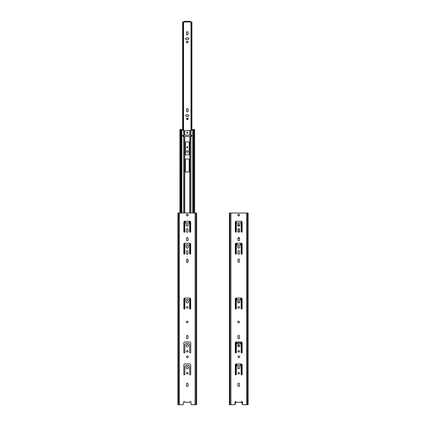 <?xml version="1.0" encoding="UTF-8"?>
<svg xmlns="http://www.w3.org/2000/svg" width="426" height="426" viewBox="0 0 426 426"><rect width="100%" height="100%" fill="white"/><g stroke="black" fill="none" stroke-linecap="round" stroke-linejoin="round"><path stroke-width="0.64" d="M242.453 401.974L242.453 404.349A0.341 0.341 90 0 1 242.197 404.114L241.734 401.58A0.687 0.687 0 0 0 241.334 401.777A0.687 0.687 0 0 1 242.511 402.256L242.511 404.013A0.687 0.687 0 0 0 243.198 404.7L246.547 404.7L246.547 213L229.38 213L229.38 404.7L229.806 404.7L229.806 213M230.913 213L230.913 404.7L234.257 404.7L229.806 404.7M234.257 404.7A0.687 0.687 0 0 0 234.944 404.013L234.944 402.256A0.687 0.687 0 0 1 236.121 401.777A0.687 0.687 0 0 0 235.77 401.585L235.306 404.114L235.77 401.585M238.422 338.617A0.548 0.548 90 0 1 239.034 338.617A0.788 0.788 0 0 1 238.422 338.617A0.548 0.548 90 0 1 238.73 338.526M237.926 343.532A0.873 0.873 0 0 1 237.857 343.191A0.873 0.873 90 0 0 237.926 343.532L239.534 343.532A0.873 0.873 90 0 0 238.906 342.334A0.873 0.873 90 0 0 237.857 343.191A0.873 0.873 0 0 1 238.73 342.318M191.056 402.256A0.687 0.687 0 0 0 189.879 401.777A0.687 0.687 0 0 1 191.056 402.256L191.056 404.013A0.687 0.687 0 0 0 191.743 404.7L195.087 404.7L195.087 213L177.924 213L177.924 404.7L178.345 404.7L178.345 213M179.452 213L179.452 404.7L182.802 404.7L178.345 404.7M183.489 404.013L183.489 402.256A0.687 0.687 0 0 1 184.666 401.777L184.655 402.293L184.655 401.766A0.687 0.687 0 0 0 183.489 402.256L183.489 404.013A0.687 0.687 0 0 1 182.802 404.7M189.57 366.36L188.798 365.588L189.57 366.36A0.341 0.341 0 0 1 189.671 366.605L189.671 374.406A0.517 0.517 0 0 0 190.188 374.923A0.517 0.517 0 0 0 190.699 374.406A0.517 0.517 0 0 1 190.188 374.923A0.517 0.517 0 0 1 189.671 374.406M188.558 365.487L185.986 365.487L188.558 365.487A0.346 0.346 0 0 1 188.798 365.588M185.741 365.588L184.969 366.36L185.741 365.588A0.346 0.346 0 0 1 185.986 365.487M184.868 366.605L184.868 374.406A0.517 0.517 0 0 1 184.357 374.923A0.517 0.517 0 0 1 183.84 374.406A0.517 0.517 0 0 0 184.357 374.923A0.517 0.517 0 0 0 184.868 374.406L184.868 366.605A0.341 0.341 0 0 1 184.969 366.36M184.868 363.942A1.028 1.028 0 0 0 183.84 364.975A1.028 1.028 0 0 1 184.868 363.942L189.671 363.942A1.028 1.028 0 0 1 190.699 364.975A1.028 1.028 0 0 0 189.671 363.942M186.481 336.21A0.788 0.788 0 0 1 187.27 335.422A0.788 0.788 0 0 1 188.058 336.21A0.788 0.788 0 0 0 187.27 335.422A0.788 0.788 0 0 0 186.481 336.21L186.481 337.887A0.788 0.788 0 0 0 187.27 338.681A0.788 0.788 0 0 0 188.058 337.887A0.788 0.788 0 0 1 187.27 338.681A0.788 0.788 0 0 1 186.481 337.887M189.16 221.232L189.16 223.235L188.798 222.878L189.57 223.65A0.341 0.341 0 0 1 189.671 223.89L189.671 231.696A0.517 0.517 0 0 0 190.188 232.213A0.517 0.517 0 0 0 190.699 231.696L190.699 222.26A1.028 1.028 0 0 0 189.671 221.232L184.868 221.232A1.028 1.028 0 0 0 183.84 222.26L183.84 231.696A0.517 0.517 0 0 0 184.357 232.213A0.517 0.517 0 0 0 184.868 231.696L184.868 223.89A0.341 0.341 0 0 1 184.969 223.65L185.741 222.878L185.385 223.235L185.385 221.232M188.558 222.777L185.986 222.777L188.558 222.777A0.346 0.346 0 0 1 188.798 222.878M186.481 253.465L186.481 251.441A0.788 0.788 0 0 1 187.27 250.653A0.788 0.788 0 0 1 188.058 251.441L188.058 253.465A0.788 0.788 0 0 1 187.27 254.253A0.788 0.788 0 0 1 186.481 253.465A0.788 0.788 0 0 0 187.27 254.253A0.788 0.788 0 0 0 188.058 253.465M187.152 214.267A0.788 0.788 0 0 0 186.359 215.061A0.788 0.788 0 0 0 187.152 215.849A0.788 0.788 0 0 1 186.359 215.061A0.788 0.788 0 0 1 187.152 214.267L187.392 214.267A0.788 0.788 0 0 1 188.18 215.061A0.788 0.788 0 0 1 187.392 215.849A0.788 0.788 0 0 0 188.18 215.061A0.788 0.788 0 0 0 187.392 214.267M186.481 259.844A0.788 0.788 0 0 1 187.27 259.056A0.788 0.788 0 0 1 188.058 259.844A0.788 0.788 0 0 0 187.27 259.056A0.788 0.788 0 0 0 186.481 259.844L186.481 261.527A0.788 0.788 0 0 0 186.588 261.921L187.957 261.921A0.788 0.788 0 0 0 188.058 261.527A0.788 0.788 0 0 1 187.27 262.315A0.788 0.788 0 0 1 186.481 261.527M187.03 322.743A0.788 0.788 0 0 1 186.242 321.955A0.788 0.788 0 0 1 187.03 321.167A0.788 0.788 0 0 0 186.242 321.955A0.788 0.788 0 0 0 187.03 322.743L187.27 322.743A0.788 0.788 0 0 0 188.058 321.955A0.788 0.788 0 0 0 187.27 321.167A0.788 0.788 0 0 1 188.058 321.955A0.788 0.788 0 0 1 187.27 322.743M189.57 344.405L188.798 343.633L189.57 344.405A0.341 0.341 0 0 1 189.671 344.65L189.671 352.451A0.517 0.517 0 0 0 190.188 352.968A0.517 0.517 0 0 0 190.699 352.451A0.517 0.517 0 0 1 190.188 352.968A0.517 0.517 0 0 1 189.671 352.451M188.558 343.532L185.986 343.532L188.558 343.532A0.346 0.346 0 0 1 188.798 343.633M185.741 343.633L184.969 344.405L185.741 343.633A0.346 0.346 0 0 1 185.986 343.532M184.868 344.65L184.868 352.451A0.517 0.517 0 0 1 184.357 352.968A0.517 0.517 0 0 1 183.84 352.451A0.517 0.517 0 0 0 184.357 352.968A0.517 0.517 0 0 0 184.868 352.451L184.868 344.65A0.341 0.341 0 0 1 184.969 344.405M184.868 341.987A1.028 1.028 0 0 0 183.84 343.021A1.028 1.028 0 0 1 184.868 341.987L189.671 341.987A1.028 1.028 0 0 1 190.699 343.021A1.028 1.028 0 0 0 189.671 341.987M187.27 357.579A0.788 0.788 0 0 1 186.481 356.791A0.788 0.788 0 0 1 187.27 356.003A0.788 0.788 0 0 0 186.481 356.791A0.788 0.788 0 0 0 187.27 357.579L187.509 357.579A0.788 0.788 0 0 0 188.297 356.791A0.788 0.788 0 0 0 187.509 356.003A0.788 0.788 0 0 1 188.297 356.791A0.788 0.788 0 0 1 187.509 357.579M188.058 384.028A0.788 0.788 0 0 0 187.27 383.24A0.788 0.788 0 0 0 186.481 384.028A0.788 0.788 0 0 1 187.27 383.24A0.788 0.788 0 0 1 188.058 384.028L188.058 385.711A0.788 0.788 0 0 1 187.27 386.499A0.788 0.788 0 0 1 186.481 385.711A0.788 0.788 0 0 0 187.27 386.499A0.788 0.788 0 0 0 188.058 385.711M181.806 213L181.806 129.499L182.381 129.499L179.9 129.499L179.9 213L179.9 129.499M237.942 225.349L237.942 225.769L237.942 225.349M237.974 301.054L237.974 302.652L237.974 301.054M235.008 404.354A0.341 0.341 90 0 0 235.306 404.114A0.341 0.341 90 0 1 235.008 404.354L235.008 401.974M188.058 41.961L187.834 42.504M187.823 42.515L187.27 42.738L186.481 41.95L187.27 41.162L187.823 41.391M188.004 41.657L188.058 41.945M187.27 31.678A0.788 0.788 90 0 0 186.481 32.467L186.481 34.149A0.788 0.788 90 0 0 187.27 34.937M186.466 116.362A0.788 0.788 0 0 1 185.677 115.574A0.788 0.788 0 0 1 186.466 114.78A0.788 0.788 90 0 0 185.677 115.574A0.788 0.788 90 0 0 186.466 116.362L188.148 116.362A0.788 0.788 90 0 0 188.936 115.574A0.788 0.788 90 0 0 188.148 114.78L186.466 114.78M188.036 118.503L187.61 119.525L186.519 118.795L187.605 118.066M187.61 118.071L188.031 118.487M187.27 146.826A0.548 0.548 90 0 0 186.721 147.375A0.548 0.548 90 0 0 187.27 147.923M187.27 152.364A0.873 0.873 0 0 1 186.396 151.491A0.873 0.873 0 0 1 187.27 150.618M187.307 108.523A0.788 0.788 90 0 0 186.519 109.312L186.519 110.994A0.788 0.788 90 0 0 187.307 111.782M186.428 39.517A0.788 0.788 0 0 1 185.64 38.729A0.788 0.788 0 0 1 186.428 37.941A0.788 0.788 90 0 0 185.64 38.729A0.788 0.788 90 0 0 186.428 39.517L188.111 39.517A0.788 0.788 90 0 0 188.899 38.729A0.788 0.788 90 0 0 188.111 37.941L186.428 37.941M182.679 129.674L182.632 21.918L184.181 21.918L184.181 21.3L190.358 21.3L190.497 22.056M190.358 21.918L184.048 22.056M239.518 385.711L239.518 384.028A0.788 0.788 0 0 0 238.73 383.24A0.788 0.788 0 0 0 237.942 384.028L237.942 385.711A0.788 0.788 0 0 0 238.73 386.499A0.788 0.788 0 0 0 239.518 385.711M239.518 373.208A0.788 0.788 0 0 1 238.73 373.996A0.788 0.788 0 0 1 237.942 373.208A0.788 0.788 0 0 1 238.73 372.42A0.788 0.788 0 0 1 239.518 373.208M239.827 367.718A1.097 1.097 0 0 1 238.73 368.815A1.097 1.097 0 0 1 237.633 367.718A1.097 1.097 0 0 1 238.73 366.621A1.097 1.097 0 0 1 239.827 367.718M241.031 366.36A0.341 0.341 0 0 1 241.132 366.605L241.132 374.406A0.517 0.517 0 0 0 241.643 374.923A0.517 0.517 0 0 0 242.16 374.406L242.16 364.975A1.028 1.028 0 0 0 241.132 363.942L236.329 363.942A1.028 1.028 0 0 0 235.301 364.975L235.301 374.406A0.517 0.517 0 0 0 235.812 374.923A0.517 0.517 0 0 0 236.329 374.406L236.329 366.605A0.341 0.341 0 0 1 236.43 366.36L237.202 365.588A0.346 0.346 0 0 1 237.442 365.487L240.014 365.487A0.346 0.346 0 0 1 240.259 365.588L241.031 366.36M239.518 337.887A0.788 0.788 0 0 1 238.73 338.681A0.788 0.788 0 0 1 237.942 337.887L237.942 336.21A0.788 0.788 0 0 1 238.73 335.422A0.788 0.788 0 0 1 239.518 336.21L239.518 337.887M242.16 308.541L242.16 299.105A1.028 1.028 0 0 0 241.132 298.078L236.329 298.078A1.028 1.028 0 0 0 235.301 299.105L235.301 308.541A0.517 0.517 0 0 0 235.812 309.058A0.517 0.517 0 0 0 236.329 308.541L236.329 300.735A0.341 0.341 0 0 1 236.43 300.495L237.202 299.723A0.346 0.346 0 0 1 237.442 299.622L240.014 299.622A0.346 0.346 0 0 1 240.259 299.723L241.031 300.495A0.341 0.341 0 0 1 241.132 300.735L241.132 308.541A0.517 0.517 0 0 0 241.643 309.058A0.517 0.517 0 0 0 242.16 308.541M242.16 231.696L242.16 222.26A1.028 1.028 0 0 0 241.132 221.232L236.329 221.232A1.028 1.028 0 0 0 235.301 222.26L235.301 231.696A0.517 0.517 0 0 0 235.812 232.213A0.517 0.517 0 0 0 236.329 231.696L236.329 223.89A0.341 0.341 0 0 1 236.43 223.65L237.202 222.878A0.346 0.346 0 0 1 237.442 222.777L240.014 222.777A0.346 0.346 0 0 1 240.259 222.878L241.031 223.65A0.341 0.341 0 0 1 241.132 223.89L241.132 231.696A0.517 0.517 0 0 0 241.643 232.213A0.517 0.517 0 0 0 242.16 231.696M239.518 253.465L239.518 251.441A0.788 0.788 0 0 0 238.73 250.653A0.788 0.788 0 0 0 237.942 251.441L237.942 253.465A0.788 0.788 0 0 0 238.73 254.253A0.788 0.788 0 0 0 239.518 253.465M239.827 246.963A1.097 1.097 0 0 1 238.73 248.06A1.097 1.097 0 0 1 237.633 246.963A1.097 1.097 0 0 1 238.73 245.866A1.097 1.097 0 0 1 239.827 246.963M239.518 231.51A0.788 0.788 0 0 1 238.73 232.298A0.788 0.788 0 0 1 237.942 231.51L237.942 229.486A0.788 0.788 0 0 1 238.73 228.693A0.788 0.788 0 0 1 239.518 229.486L239.518 231.51M239.827 225.008A1.097 1.097 0 0 1 238.73 226.105A1.097 1.097 0 0 1 237.633 225.008A1.097 1.097 0 0 1 238.73 223.911A1.097 1.097 0 0 1 239.827 225.008M238.848 215.849L238.608 215.849A0.788 0.788 0 0 1 237.82 215.061A0.788 0.788 0 0 1 238.608 214.267L238.848 214.267A0.788 0.788 0 0 1 239.641 215.061A0.788 0.788 0 0 1 238.848 215.849M239.518 239.966A0.788 0.788 0 0 1 238.73 240.754A0.788 0.788 0 0 1 237.942 239.966L237.942 238.283A0.788 0.788 0 0 1 238.73 237.495A0.788 0.788 0 0 1 239.518 238.283L239.518 239.966M239.518 261.527A0.788 0.788 0 0 1 238.73 262.315A0.788 0.788 0 0 1 237.942 261.527L237.942 259.844A0.788 0.788 0 0 1 238.73 259.056A0.788 0.788 0 0 1 239.518 259.844L239.518 261.527M242.16 253.651L242.16 244.22A1.028 1.028 0 0 0 241.132 243.187L236.329 243.187A1.028 1.028 0 0 0 235.301 244.22L235.301 253.651A0.517 0.517 0 0 0 235.812 254.168A0.517 0.517 0 0 0 236.329 253.651L236.329 245.85A0.341 0.341 0 0 1 236.43 245.605L237.202 244.833A0.346 0.346 0 0 1 237.442 244.732L240.014 244.732A0.346 0.346 0 0 1 240.259 244.833L241.031 245.605A0.341 0.341 0 0 1 241.132 245.85L241.132 253.651A0.517 0.517 0 0 0 241.643 254.168A0.517 0.517 0 0 0 242.16 253.651M239.827 301.853A1.097 1.097 0 0 1 238.73 302.95A1.097 1.097 0 0 1 237.633 301.853A1.097 1.097 0 0 1 238.73 300.756A1.097 1.097 0 0 1 239.827 301.853M239.518 307.343A0.788 0.788 0 0 1 238.73 308.131A0.788 0.788 0 0 1 237.942 307.343A0.788 0.788 0 0 1 238.73 306.55A0.788 0.788 0 0 1 239.518 307.343M238.73 321.167A0.788 0.788 0 0 1 239.518 321.955A0.788 0.788 0 0 1 238.73 322.743L238.491 322.743A0.788 0.788 0 0 1 237.703 321.955A0.788 0.788 0 0 1 238.491 321.167L238.73 321.167M241.031 344.405A0.341 0.341 0 0 1 241.132 344.65L241.132 352.451A0.517 0.517 0 0 0 241.643 352.968A0.517 0.517 0 0 0 242.16 352.451L242.16 343.021A1.028 1.028 0 0 0 241.132 341.987L236.329 341.987A1.028 1.028 0 0 0 235.301 343.021L235.301 352.451A0.517 0.517 0 0 0 235.812 352.968A0.517 0.517 0 0 0 236.329 352.451L236.329 344.65A0.341 0.341 0 0 1 236.43 344.405L237.202 343.633A0.346 0.346 0 0 1 237.442 343.532L240.014 343.532A0.346 0.346 0 0 1 240.259 343.633L241.031 344.405M239.827 345.763A1.097 1.097 0 0 1 238.73 346.86A1.097 1.097 0 0 1 237.633 345.763A1.097 1.097 0 0 1 238.73 344.666A1.097 1.097 0 0 1 239.827 345.763M239.518 351.253A0.788 0.788 0 0 1 238.73 352.041A0.788 0.788 0 0 1 237.942 351.253A0.788 0.788 0 0 1 238.73 350.465A0.788 0.788 0 0 1 239.518 351.253M238.97 356.003A0.788 0.788 0 0 1 239.758 356.791A0.788 0.788 0 0 1 238.97 357.579L238.73 357.579A0.788 0.788 0 0 1 237.942 356.791A0.788 0.788 0 0 1 238.73 356.003L238.97 356.003M236.116 402.293L236.116 401.766L236.121 402.293L241.334 402.293L241.334 401.777M247.655 404.7L247.655 213L248.076 213L248.076 404.7L246.547 404.7M247.655 213L246.547 213M230.003 404.7L230.003 213M188.058 373.208A0.788 0.788 0 0 1 187.27 373.996A0.788 0.788 0 0 1 186.481 373.208A0.788 0.788 0 0 1 187.27 372.42A0.788 0.788 0 0 1 188.058 373.208M188.367 367.718A1.097 1.097 0 0 1 187.27 368.815A1.097 1.097 0 0 1 186.173 367.718A1.097 1.097 0 0 1 187.27 366.621A1.097 1.097 0 0 1 188.367 367.718M183.84 374.406L183.84 364.975M190.699 364.975L190.699 374.406M188.058 337.887L188.058 336.21M190.699 308.541L190.699 299.105A1.028 1.028 0 0 0 189.671 298.078L184.868 298.078A1.028 1.028 0 0 0 183.84 299.105L183.84 308.541A0.517 0.517 0 0 0 184.357 309.058A0.517 0.517 0 0 0 184.868 308.541L184.868 300.735A0.341 0.341 0 0 1 184.969 300.495L185.741 299.723A0.346 0.346 0 0 1 185.986 299.622L188.558 299.622A0.346 0.346 0 0 1 188.798 299.723L189.57 300.495A0.341 0.341 0 0 1 189.671 300.735L189.671 308.541A0.517 0.517 0 0 0 190.188 309.058A0.517 0.517 0 0 0 190.699 308.541M186.481 251.441A0.788 0.788 0 0 1 187.27 250.653A0.788 0.788 0 0 1 188.058 251.441M188.367 246.963A1.097 1.097 0 0 1 187.27 248.06A1.097 1.097 0 0 1 186.173 246.963A1.097 1.097 0 0 1 187.27 245.866A1.097 1.097 0 0 1 188.367 246.963M188.058 231.51A0.788 0.788 0 0 1 187.27 232.298A0.788 0.788 0 0 1 186.481 231.51L186.481 229.486A0.788 0.788 0 0 1 187.27 228.693A0.788 0.788 0 0 1 188.058 229.486L188.058 231.51M188.367 225.008A1.097 1.097 0 0 1 187.27 226.105A1.097 1.097 0 0 1 186.173 225.008A1.097 1.097 0 0 1 187.27 223.911A1.097 1.097 0 0 1 188.367 225.008M188.058 239.966A0.788 0.788 0 0 1 187.27 240.754A0.788 0.788 0 0 1 186.481 239.966L186.481 238.283A0.788 0.788 0 0 1 187.27 237.495A0.788 0.788 0 0 1 188.058 238.283L188.058 239.966M188.058 261.527L188.058 259.844M190.699 253.651L190.699 244.22A1.028 1.028 0 0 0 189.671 243.187L184.868 243.187A1.028 1.028 0 0 0 183.84 244.22L183.84 253.651A0.517 0.517 0 0 0 184.357 254.168A0.517 0.517 0 0 0 184.868 253.651L184.868 245.85A0.341 0.341 0 0 1 184.969 245.605L185.741 244.833A0.346 0.346 0 0 1 185.986 244.732L188.558 244.732A0.346 0.346 0 0 1 188.798 244.833L189.57 245.605A0.341 0.341 0 0 1 189.671 245.85L189.671 253.651A0.517 0.517 0 0 0 190.188 254.168A0.517 0.517 0 0 0 190.699 253.651M188.367 301.853A1.097 1.097 0 0 1 187.27 302.95A1.097 1.097 0 0 1 186.173 301.853A1.097 1.097 0 0 1 187.27 300.756A1.097 1.097 0 0 1 188.367 301.853M188.058 307.343A0.788 0.788 0 0 1 187.27 308.131A0.788 0.788 0 0 1 186.481 307.343A0.788 0.788 0 0 1 187.27 306.55A0.788 0.788 0 0 1 188.058 307.343M183.84 352.451L183.84 343.021M190.699 343.021L190.699 352.451M188.367 345.763A1.097 1.097 0 0 1 187.27 346.86A1.097 1.097 0 0 1 186.173 345.763A1.097 1.097 0 0 1 187.27 344.666A1.097 1.097 0 0 1 188.367 345.763M188.058 351.253A0.788 0.788 0 0 1 187.27 352.041A0.788 0.788 0 0 1 186.481 351.253A0.788 0.788 0 0 1 187.27 350.465A0.788 0.788 0 0 1 188.058 351.253M184.655 402.293L189.879 402.293L189.879 401.777M186.481 384.028L186.481 385.711M196.194 404.7L196.194 213L196.62 213L196.62 404.7L195.087 404.7M196.194 213L195.087 213M178.547 404.7L178.547 213M239.518 238.384L237.942 238.384M237.687 225.349L239.774 225.349M240.615 243.187L240.615 245.19M236.84 245.19L236.84 243.187M240.615 298.078L240.615 300.08M236.84 300.08L236.84 298.078M239.774 345.422L237.687 345.422M236.84 343.99L236.84 341.987M240.615 341.987L240.615 343.99M236.84 365.945L236.84 363.942M240.615 363.942L240.615 365.945M238.4 215.817A0.548 0.548 0 0 1 239.055 215.817M183.59 213L183.59 136.464L183.068 136.464A0.341 0.341 0 0 1 182.727 136.123L182.727 135.505A0.341 0.341 0 0 1 183.068 135.159L183.59 135.159L183.59 130.596L183.068 130.596A0.341 0.341 0 0 1 182.727 130.255L182.727 129.845A0.341 0.341 0 0 0 182.381 129.499M183.59 135.159L191.471 135.159A0.341 0.341 0 0 1 191.817 135.505L191.817 136.123A0.341 0.341 0 0 1 191.471 136.464L183.59 136.464M194.501 129.499L192.158 129.499A0.341 0.341 0 0 0 191.817 129.845L191.817 130.255A0.341 0.341 0 0 1 191.471 130.596L183.59 130.596M188.851 154.888L185.763 154.888A0.341 0.341 0 0 1 185.422 154.542L185.422 142.193A0.341 0.341 0 0 1 185.763 141.853L188.851 141.853A0.341 0.341 0 0 1 189.192 142.193L189.192 154.542A0.341 0.341 0 0 1 188.851 154.888M188.814 159.005A0.341 0.341 0 0 1 189.16 159.345L189.16 171.694A0.341 0.341 0 0 1 188.814 172.04L185.725 172.04A0.341 0.341 0 0 1 185.385 171.694L185.385 159.345A0.341 0.341 0 0 1 185.725 159.005L188.814 159.005M187.818 132.758A0.548 0.548 0 0 1 187.27 133.306A0.548 0.548 0 0 1 186.721 132.758A0.548 0.548 0 0 1 187.27 132.209A0.548 0.548 0 0 1 187.818 132.758M194.639 129.499L194.639 213L194.639 129.499M193.335 213L193.335 129.499M181.204 213L181.204 129.499M239.518 231.217L237.942 231.217M237.942 229.641L239.518 229.641M239.518 225.349L239.518 225.769M239.556 301.129L239.556 302.577M239.05 308.062L238.406 308.062M186.481 41.95A0.788 0.788 90 0 0 187.664 42.637A0.788 0.788 90 0 0 187.664 41.269A0.788 0.788 90 0 0 186.481 41.95M186.481 34.149L186.481 32.467A0.788 0.788 90 0 1 187.27 31.678A0.788 0.788 90 0 1 188.058 32.467L188.058 34.149A0.788 0.788 90 0 1 187.27 34.937A0.788 0.788 90 0 1 186.481 34.149M188.095 109.312A0.788 0.788 90 0 0 187.307 108.523A0.788 0.788 90 0 0 186.519 109.312L186.519 110.994A0.788 0.788 90 0 0 187.307 111.782A0.788 0.788 90 0 0 188.095 110.994L188.095 109.312M186.519 118.795A0.788 0.788 90 0 0 187.701 119.482A0.788 0.788 90 0 0 187.701 118.114A0.788 0.788 90 0 0 186.519 118.795M186.721 147.375A0.548 0.548 90 0 0 187.546 147.849A0.548 0.548 90 0 0 187.546 146.895A0.548 0.548 90 0 0 186.721 147.375M190.635 21.918L191.913 21.918L191.86 129.674M186.396 151.491A0.873 0.873 90 0 0 187.706 152.247A0.873 0.873 90 0 0 187.706 150.735A0.873 0.873 90 0 0 186.396 151.491M184.181 21.3L184.181 21.918M247.453 404.7L247.453 213L247.453 404.7M195.997 404.7L195.997 213M235.94 374.907L235.94 364.022M235.94 352.952L235.94 342.067M235.94 309.042L235.94 298.152M235.94 254.152L235.94 243.267M235.94 232.197L235.94 221.312M236.068 374.853L236.068 363.98M236.068 352.898L236.068 342.025M236.068 308.988L236.068 298.109M236.068 254.098L236.068 243.225M236.068 232.143L236.068 221.264M236.217 374.731L236.217 363.953M236.217 352.776L236.217 341.993M236.217 308.861L236.217 298.083M236.217 253.976L236.217 243.193M236.217 232.016L236.217 221.238M241.244 374.731L241.244 363.953M241.244 352.776L241.244 341.993M241.244 308.861L241.244 298.083M241.244 253.976L241.244 243.193M241.244 232.016L241.244 221.238M241.393 374.853L241.393 363.98M241.393 352.898L241.393 342.025M241.393 308.988L241.393 298.109M241.393 254.098L241.393 243.225M241.393 232.143L241.393 221.264M241.521 374.907L241.521 364.022M241.521 352.952L241.521 342.067M241.521 309.042L241.521 298.152M241.521 254.152L241.521 243.267M241.521 232.197L241.521 221.312M184.479 309.042L184.479 298.152M184.479 254.152L184.479 243.267M184.479 232.197L184.479 221.312M184.479 213L184.479 136.464M184.607 308.988L184.607 298.109M184.607 254.098L184.607 243.225M184.607 232.143L184.607 221.264M184.607 213L184.607 136.464M184.756 308.861L184.756 298.083M184.756 253.976L184.756 243.193M184.756 232.016L184.756 221.238M184.756 213L184.756 136.464M189.783 308.861L189.783 298.083M189.783 253.976L189.783 243.193M189.783 232.016L189.783 221.238M189.783 213L189.783 136.464M189.932 308.988L189.932 298.109M189.932 254.098L189.932 243.225M189.932 232.143L189.932 221.264M189.932 213L189.932 136.464M190.06 309.042L190.06 298.152M190.06 254.152L190.06 243.267M190.06 232.197L190.06 221.312M190.06 213L190.06 136.464M190.954 213L190.954 136.464M192.733 213L192.733 129.499M190.954 135.159L190.954 130.596M190.06 135.159L190.06 130.596M189.932 135.159L189.932 130.596M189.783 135.159L189.783 130.596M184.756 135.159L184.756 130.596M184.607 135.159L184.607 130.596M184.479 135.159L184.479 130.596M193.958 213L193.958 129.499M180.587 213L180.587 129.499M191.183 136.464L191.183 135.159M191.183 130.596L191.183 21.918M191.737 136.336L191.737 135.287M191.737 130.473L191.737 21.918M183.361 136.464L183.361 135.159M183.361 130.596L183.361 21.918M191.482 136.464L191.482 135.159M191.482 130.596L191.482 21.918M183.063 136.464L183.063 135.159M183.063 130.596L183.063 21.918M182.802 136.336L182.802 135.287M182.802 130.473L182.802 21.918M189.74 21.3L189.74 21.918M184.799 21.3L184.799 21.918M229.38 213L229.38 404.7M190.992 21.918L190.992 130.596M190.992 135.159L190.992 136.464M191.913 21.918L191.913 129.605M183.547 21.918L183.547 130.596M183.547 135.159L183.547 136.464M182.632 21.918L182.632 129.605"/></g></svg>
